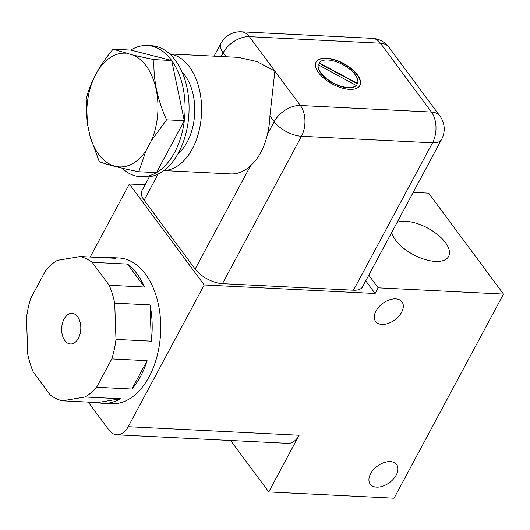 <?xml version="1.0" encoding="UTF-8"?>
<svg xmlns="http://www.w3.org/2000/svg" width="530" height="530" viewBox="0 0 530 530"><rect width="100%" height="100%" fill="white"/><g stroke="black" fill="none" stroke-linecap="round" stroke-linejoin="round"><path stroke-width="0.79" d="M230.583 440.476L268.736 491.926L394.068 498.187L503.5 294.097L428.651 193.159L413.201 192.383M370.622 473.734A16.423 10.222 143.4 0 0 370.251 484.155A16.423 10.222 143.4 0 0 389.53 482.585A16.423 10.222 143.4 0 0 396.632 464.591A16.423 10.222 143.4 0 0 383.859 462.663A16.423 10.222 143.4 0 0 370.622 473.734M375.975 311.011A16.423 10.222 143.4 0 0 375.604 321.432A16.423 10.222 143.4 0 0 394.883 319.862A16.423 10.222 143.4 0 0 401.985 301.868A16.423 10.222 143.4 0 0 389.212 299.947A16.423 10.222 143.4 0 0 375.975 311.011M268.736 491.926L299.132 435.236L128.22 426.696L204.216 284.968L129.36 184.023L90.206 257.043M503.5 294.097L378.162 287.836L375.127 293.507L204.216 284.968M145.088 184.811L129.36 184.023M397.129 222.361A31.933 15.085 -151.8 0 1 445.425 242.594A31.933 15.085 -151.8 0 1 448.638 256.44A31.933 15.085 -151.8 0 1 418.912 257.302A31.933 15.085 -151.8 0 1 391.743 232.392M378.162 287.836L368.794 275.202M128.22 426.696A21.896 13.661 92.9 0 1 116.918 434.799A21.896 13.661 92.9 0 1 108.895 429.936L88.258 402.111M299.132 435.236A21.896 13.661 92.9 0 1 287.83 443.338L116.918 434.799M104.88 257.779A72.988 45.534 92.9 0 1 110.207 257.547L118.753 257.971A72.988 45.534 92.9 0 1 145.511 274.182A72.988 45.534 92.9 0 1 157.052 356.273A72.988 45.534 92.9 0 1 111.472 403.767L102.926 403.343A72.988 45.534 92.9 0 1 97.659 402.581L62.335 400.819A72.988 45.534 92.9 0 1 50.31 395.035L33.297 372.087A72.988 45.534 92.9 0 1 27.779 354.192L26.5 317.921A72.988 45.534 92.9 0 1 30.707 298.403L45.911 270.061A72.988 45.534 92.9 0 1 57.386 260.356L80.162 256.546A72.988 45.534 92.9 0 1 92.18 262.323L127.498 264.086A72.988 45.534 92.9 0 1 136.965 273.752A72.988 45.534 92.9 0 1 144.505 287.028L109.187 285.266A72.988 45.534 92.9 0 1 114.712 303.153L150.03 304.916A72.988 45.534 92.9 0 1 151.315 341.181L115.991 339.412A72.988 45.534 92.9 0 1 111.784 358.929L96.586 387.278A72.988 45.534 92.9 0 1 85.111 396.996L120.436 398.759A72.988 45.534 92.9 0 1 102.926 403.343M353.483 290.215L432.52 142.822L301.484 136.27A21.896 10.348 -151.8 0 1 274.189 121.655A21.896 13.628 -36.6 0 1 300.397 105.503L431.427 112.049A21.896 13.628 -36.6 0 1 439.9 116.01L388.861 47.19A21.896 13.628 -36.6 0 0 380.394 43.221L431.427 112.049A21.896 13.661 92.9 0 1 432.52 142.822A21.896 10.348 -151.8 0 0 441.609 139.403L362.573 286.796A21.896 10.348 -151.8 0 1 353.483 290.215L222.454 283.669A21.896 10.348 -151.8 0 1 195.153 269.048L144.12 200.227A21.896 10.348 -151.8 0 1 141.914 190.734L149.42 176.728M365.753 280.867L375.127 293.507M147.108 360.698L131.91 389.04A72.988 45.534 92.9 0 0 147.108 360.698L111.784 358.929M131.91 389.04L96.586 387.278M110.207 257.547A72.988 45.534 92.9 0 1 115.48 258.309L80.162 256.546M267.451 134.216L274.189 121.655L269.916 115.898A58.393 36.431 92.9 0 1 267.451 134.216C264.337 147.81 258.693 158.331 250.524 165.784A58.393 36.431 92.9 0 1 230.557 173.906L163.849 170.574M77.625 316.774A15.33 9.56 92.9 0 1 80.05 334.013A15.33 9.56 92.9 0 1 70.477 343.983A15.33 9.56 92.9 0 1 61.692 328.196A15.33 9.56 92.9 0 1 72.007 313.369A15.33 9.56 92.9 0 1 77.625 316.774M62.335 400.819L85.111 396.996M115.991 339.412L114.712 303.153M109.187 285.266L92.18 262.323M127.498 264.086L144.505 287.028M150.03 304.916L151.315 341.181M120.436 398.759L97.659 402.581M318.629 72.802A24.817 11.726 28.2 0 0 341.26 87.808A24.817 11.726 28.2 0 0 359.87 85.496A24.817 11.726 28.2 0 0 343.539 63.434A24.817 11.726 28.2 0 0 316.125 62.043A24.817 11.726 28.2 0 0 318.629 72.802M269.916 115.898L274.878 71.086L249.365 36.676A21.896 13.661 -87.1 0 0 241.335 31.813L372.365 38.359A21.896 13.661 -87.1 0 1 380.394 43.221L249.365 36.676A21.896 13.628 -36.6 0 0 223.15 52.828L221.176 56.511M169.759 54.007A58.393 36.431 92.9 0 1 189.422 66.82A58.393 36.431 92.9 0 1 198.995 131.182A58.393 36.431 92.9 0 1 163.936 170.508M169.679 53.934L238.275 57.366L256.778 61.513L274.878 71.086L300.397 105.503A21.896 13.661 92.9 0 1 301.484 136.27L222.454 283.669M359.791 85.635A24.817 11.726 28.2 0 0 343.387 63.719A24.817 11.726 28.2 0 0 316.052 62.182M357.399 83.753L318.934 63.149M318.219 64.746L318.066 65.031A21.896 10.348 28.2 0 0 332.979 83.183A21.896 10.348 28.2 0 0 356.319 85.522L318.219 64.746A21.896 10.348 28.2 0 0 333.131 82.899A21.896 10.348 28.2 0 0 356.471 85.237M357.425 83.766L357.578 83.482A21.896 10.348 28.2 0 0 342.864 64.64A21.896 10.348 28.2 0 0 319.06 62.851L357.578 83.482M177.961 153.839A47.442 29.601 -87.1 0 0 182.055 71.994M121.986 168.156A65.687 40.982 -87.1 0 0 140.748 176.728L144.736 176.927A65.687 40.982 -87.1 0 0 188.945 113.36A65.687 40.982 -87.1 0 0 151.295 45.712L147.307 45.514A65.687 40.982 -87.1 0 0 130.797 50.085L113.095 49.197L133.58 55.233L153.985 59.625C153.163 79.387 157.37 99.461 166.605 119.84L151.454 140.536L146.035 150.646L138.774 171.74C120.628 168.143 107.464 164.784 99.276 161.663L90.067 136.376A56.929 35.517 92.9 0 0 146.035 150.646M140.748 176.728A65.687 40.982 -87.1 0 0 156.476 172.621A65.687 40.982 -87.1 0 0 184.307 120.721A65.687 40.982 -87.1 0 0 171.687 60.513A65.687 40.982 -87.1 0 0 147.307 45.514M166.605 119.84L184.307 120.721L156.476 172.621L138.774 171.74M90.067 136.376L87.523 124.232L86.211 99.335C90.133 82.422 99.09 65.707 113.095 49.197M133.58 55.233A56.929 35.517 92.9 0 1 151.454 140.536M184.307 120.721L171.687 60.513L153.985 59.625M171.687 60.513L130.797 50.085M87.523 124.232A56.929 35.517 92.9 0 1 125.61 53.199M250.524 165.784L195.153 269.048M158.145 174.065L144.12 200.227M226.065 56.756L223.15 52.828A21.896 10.348 -151.8 0 1 220.944 43.334L214.074 56.154M441.609 139.403A21.896 21.896 0 0 0 439.9 116.01M388.861 47.19A21.896 21.896 0 0 0 372.365 38.359M241.335 31.813A21.896 21.896 0 0 0 220.944 43.334"/></g></svg>
